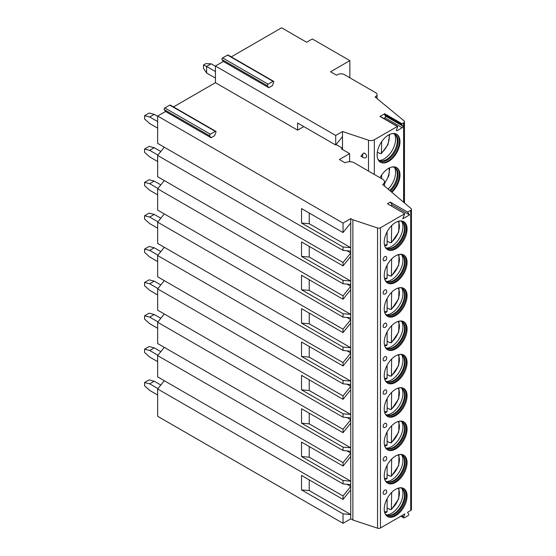 <?xml version="1.0" encoding="UTF-8"?>
<svg xmlns="http://www.w3.org/2000/svg" width="556" height="556" viewBox="0 0 556 556"><rect width="100%" height="100%" fill="white"/><g stroke="black" fill="none" stroke-linecap="round" stroke-linejoin="round"><path stroke-width="0.83" d="M173.486 106.912L215.429 82.698L297.606 130.139L303.771 126.58M211.051 137.756L209.723 135.866A1.042 0.605 -60 0 1 210.363 134.211L215.262 131.383A1.042 0.605 -60 0 1 215.791 131.334A1.042 0.605 -60 0 1 215.909 132.293L214.574 135.72L211.051 137.756L165.556 111.492L157.654 116.051L343.038 223.088L350.746 218.64L352.872 219.787L377.552 227.974A2.412 1.39 0 0 0 380.457 227.751L404.74 213.733L402.773 218.807L409.557 214.894L407.59 212.086L410.724 210.279A2.412 1.39 0 0 0 411.426 209.292A2.412 1.39 0 0 0 411.009 208.507L382.618 184.481A6.436 3.711 0 0 0 384.509 181.854A6.436 3.711 0 0 0 382.618 179.227L354.186 162.811A6.436 3.711 0 0 0 345.088 162.811L339.403 159.523L349.641 153.616L341.391 148.855L342.503 148.216L336.102 144.518M407.59 212.086L390.242 202.078L387.4 203.718L404.74 213.733M297.606 130.139L297.606 123.015L335.706 145.012L335.706 135.456L342.503 131.536L368.496 140.202A4.823 2.787 0 0 0 374.32 139.758L397.332 126.476L397.623 126.893L396.525 129.729A1.042 0.605 120 0 0 396.643 130.695A1.042 0.605 120 0 0 397.165 130.639L402.203 127.734A1.042 0.605 120 0 0 402.843 126.08L401.738 124.516L384.398 114.501L384.689 113.744L379.984 116.461L380.325 116.656M215.429 82.698L215.429 66.018L335.706 135.456M342.503 149.494L342.503 136.561L335.706 145.012M342.503 136.561L342.503 131.536M365.236 157.911A2.919 2.064 -135 0 0 366.612 156.25A2.919 2.064 -135 0 0 363.77 152.942A3.218 1.856 120 0 0 363.158 157.515A3.218 3.218 0 0 0 365.236 157.911M363.158 157.515L360.858 156.187L363.77 152.942M268.826 87.723L267.499 85.826A1.042 0.605 -60 0 1 268.138 84.178L273.045 81.343A1.042 0.605 -60 0 1 273.566 81.294A1.042 0.605 -60 0 1 273.684 82.253L272.357 85.687L268.826 87.723L223.331 61.452L215.429 66.018M384.689 113.744L402.037 123.759L403.628 122.834A2.815 1.626 0 0 0 404.455 121.688A2.815 1.626 0 0 0 403.941 120.756L375.085 96.959L375.654 96.633A4.823 2.787 0 0 0 377.065 94.666A4.823 2.787 0 0 0 375.654 92.692L344.379 74.636A4.823 2.787 0 0 0 337.555 74.636L336.533 75.227L330.556 71.78L349.863 60.632L312.333 38.962L306.648 42.249L281.621 27.8L231.268 56.872M383.654 118.414L384.856 117.719A1.042 0.605 120 0 0 385.496 116.072L384.398 114.501M402.037 123.759L401.738 124.516M380.012 177.718A16.166 9.334 -60 0 1 396.616 167.592A16.166 9.334 -60 0 1 399.966 174.987A16.166 9.334 -60 0 1 391.862 192.3M377.107 154.832A16.166 9.334 -60 0 1 384.161 138.562A16.166 9.334 -60 0 1 396.616 134.232A16.166 9.334 -60 0 1 399.966 141.634A16.166 9.334 -60 0 1 392.911 157.897A16.166 9.334 -60 0 1 380.45 162.227A16.166 9.334 -60 0 1 377.107 154.832M349.863 77.805L349.863 60.632M164.284 147.201L157.654 155.458L157.654 176.725L343.038 283.762L350.746 284.45L350.753 289.676L343.038 299.26L301.526 275.296L301.526 289.739L309.233 290.427L309.233 279.744M164.284 180.561L157.654 188.818L157.654 210.085L343.038 317.122L350.746 317.81L350.753 323.036L343.038 332.62L301.526 308.649L301.526 323.099L309.233 323.787L309.233 313.097M164.284 213.914L157.654 222.171L157.654 243.445L343.038 350.482L350.746 351.17L350.753 356.396L343.038 365.98L301.526 342.01L301.526 356.459L309.233 357.147L309.233 346.457M164.284 247.274L157.654 255.531L157.654 276.805L343.038 383.835L350.746 384.523L350.753 389.749L343.038 399.333L301.526 375.37L301.526 389.819L309.233 390.507L309.233 379.817M164.284 280.634L157.654 288.891L157.654 310.158L343.038 417.195L350.746 417.883L350.753 423.109L343.038 432.693L301.526 408.729L301.526 423.172L309.233 423.86L309.233 413.177M164.284 313.994L157.654 322.251L157.654 343.518L343.038 450.555L350.746 451.243L350.753 456.469L343.038 466.053L301.526 442.083L301.526 456.532L309.233 457.22L309.233 446.537M164.284 347.354L157.654 355.604L157.654 376.878L343.038 483.915L350.746 484.603L350.746 486.417L343.038 496.001L343.038 499.413L301.526 475.443L301.526 489.892L309.233 490.58L309.233 479.891M164.284 380.707L157.654 388.964L157.654 416.277L343.038 523.314L350.746 518.866L352.872 520.013L377.552 528.2A2.412 1.39 0 0 0 380.457 527.978L404.831 513.911L403.663 516.913A1.042 0.605 120 0 0 403.781 517.872A1.042 0.605 120 0 0 404.302 517.824L408.028 515.676A1.042 0.605 120 0 0 408.667 514.022L407.499 512.368L410.724 510.505A2.412 1.39 0 0 0 411.426 509.518L411.426 209.292M223.331 61.452L222.004 59.561A1.042 0.605 -60 0 1 222.643 57.914L227.55 55.079A1.042 0.605 -60 0 1 228.071 55.03L273.566 81.294M165.556 111.492L164.228 109.601A1.042 0.605 -60 0 1 164.868 107.947L169.768 105.119A1.042 0.605 -60 0 1 170.296 105.063L215.791 131.334M157.654 116.051L157.654 143.372L343.038 250.402L350.746 251.09L350.746 252.904L343.038 262.488L343.038 265.9L301.526 241.936L301.526 256.379L309.233 257.067L309.233 246.384M144.574 382.528L149.119 379.901L154.241 381.214L149.689 383.842L144.574 382.528L144.574 385.808L149.689 390.409L157.654 395.003M160.823 385.016L154.241 381.214M149.689 383.842L157.939 388.602M144.574 349.168L149.119 346.541L154.241 347.854L149.689 350.482L144.574 349.168L144.574 352.455L149.689 357.049L157.654 361.643M160.823 351.656L154.241 347.854M149.689 350.482L157.939 355.249M144.574 315.808L149.119 313.181L154.241 314.494L149.689 317.122L144.574 315.808L144.574 319.095L149.689 323.689L157.654 328.29M160.823 318.303L154.241 314.494M149.689 317.122L157.939 321.889M144.574 282.455L149.119 279.828L154.241 281.141L149.689 283.768L144.574 282.455L144.574 285.735L149.689 290.329L157.654 294.93M160.823 284.943L154.241 281.141M149.689 283.768L157.939 288.529M144.574 249.095L149.119 246.468L154.241 247.781L149.689 250.409L144.574 249.095L144.574 252.375L149.689 256.976L157.654 261.57M160.823 251.583L154.241 247.781M149.689 250.409L157.939 255.169M144.574 215.735L149.119 213.108L154.241 214.421L149.689 217.048L144.574 215.735L144.574 219.022L149.689 223.616L157.654 228.21M160.823 218.223L154.241 214.421M149.689 217.048L157.939 221.816M144.574 182.375L149.119 179.748L154.241 181.061L149.689 183.689L144.574 182.375L144.574 185.662L149.689 190.256L157.654 194.857M160.823 184.863L154.241 181.061M149.689 183.689L157.939 188.456M144.574 149.022L149.119 146.395L154.241 147.708L149.689 150.335L144.574 149.022L144.574 152.302L149.689 156.896L157.654 161.497M160.823 151.51L154.241 147.708M149.689 150.335L157.939 155.096M144.574 115.662L149.119 113.035L154.241 114.348L149.689 116.975L144.574 115.662L144.574 118.942L149.689 123.543L157.654 128.137M157.654 116.315L154.241 114.348M149.689 116.975L157.654 121.569M203.489 64.969L205.762 63.655L211.155 63.815L206.603 66.442L203.489 64.969L203.489 68.249L206.603 73.003L215.429 78.097M215.429 66.282L211.155 63.815M206.603 73.003L206.603 66.442L215.429 71.536M347.027 250.756L350.746 252.904L350.753 256.316L343.038 265.9M157.654 155.458L343.038 262.488M157.654 388.964L343.038 496.001M343.038 523.314L343.038 513.855L301.526 489.892M157.654 355.604L343.038 462.641L343.038 466.053M343.038 483.915L343.038 480.502L301.526 456.532M157.654 322.251L343.038 429.281L343.038 432.693M343.038 450.555L343.038 447.142L301.526 423.172M157.654 288.891L343.038 395.928L343.038 399.333M343.038 417.195L343.038 413.782L301.526 389.819M157.654 255.531L343.038 362.568L343.038 365.98M343.038 383.835L343.038 380.422L301.526 356.459M157.654 222.171L343.038 329.208L343.038 332.62M343.038 350.482L343.038 347.069L301.526 323.099M157.654 188.818L343.038 295.848L343.038 299.26M343.038 317.122L343.038 313.709L301.526 289.739M343.038 283.762L343.038 280.349L301.526 256.379M343.038 223.088L343.038 232.547L301.526 208.576L301.526 223.025L309.233 223.714L309.233 213.024M343.038 250.402L343.038 246.989L301.526 223.025M347.027 484.269L350.746 486.417L350.753 489.829L343.038 499.413M343.038 513.855L350.753 514.55L350.746 518.866M350.746 218.64L350.753 222.956L343.038 232.547M343.038 480.502L350.753 481.19L350.746 484.603M347.027 450.909L350.746 453.057L343.038 462.641M343.038 447.142L350.753 447.83L350.746 451.243M347.027 417.549L350.746 419.697L343.038 429.281M343.038 413.782L350.753 414.477L350.746 417.883M347.027 384.196L350.746 386.337L343.038 395.928M343.038 380.422L350.753 381.117L350.746 384.523M347.027 350.836L350.746 352.984L343.038 362.568M343.038 347.069L350.753 347.757L350.746 351.17M347.027 317.476L350.746 319.624L343.038 329.208M343.038 313.709L350.753 314.397L350.746 317.81M347.027 284.116L350.746 286.264L343.038 295.848M343.038 280.349L350.753 281.037L350.746 284.45M343.038 246.989L350.753 247.684L350.746 251.09M350.753 489.829L350.753 514.55L309.233 490.58M309.233 223.714L350.753 247.684L350.753 222.956M352.872 219.787L352.872 520.013M309.233 457.22L350.753 481.19L350.753 456.469M309.233 423.86L350.753 447.83L350.753 423.109M309.233 390.507L350.753 414.477L350.753 389.749M309.233 357.147L350.753 381.117L350.753 356.396M309.233 323.787L350.753 347.757L350.753 323.036M309.233 290.427L350.753 314.397L350.753 289.676M309.233 257.067L350.753 281.037L350.753 256.316M407.075 495.931A16.166 9.334 120 0 0 403.725 488.529A16.166 9.334 120 0 0 391.271 492.859A16.166 9.334 120 0 0 384.217 509.129A16.166 9.334 120 0 0 387.56 516.531A16.166 9.334 120 0 0 400.021 512.201A16.166 9.334 120 0 0 407.075 495.931M407.075 462.571A16.166 9.334 120 0 0 403.725 455.176A16.166 9.334 120 0 0 391.271 459.506A16.166 9.334 120 0 0 384.217 475.769A16.166 9.334 120 0 0 387.56 483.171A16.166 9.334 120 0 0 400.021 478.841A16.166 9.334 120 0 0 407.075 462.571M407.075 429.218A16.166 9.334 120 0 0 403.725 421.816A16.166 9.334 120 0 0 391.271 426.146A16.166 9.334 120 0 0 384.217 442.416A16.166 9.334 120 0 0 387.56 449.811A16.166 9.334 120 0 0 400.021 445.481A16.166 9.334 120 0 0 407.075 429.218M407.075 395.858A16.166 9.334 120 0 0 403.725 388.456A16.166 9.334 120 0 0 391.271 392.786A16.166 9.334 120 0 0 384.217 409.056A16.166 9.334 120 0 0 387.56 416.458A16.166 9.334 120 0 0 400.021 412.121A16.166 9.334 120 0 0 407.075 395.858M407.075 362.498A16.166 9.334 120 0 0 403.725 355.096A16.166 9.334 120 0 0 391.271 359.426A16.166 9.334 120 0 0 384.217 375.696A16.166 9.334 120 0 0 387.56 383.098A16.166 9.334 120 0 0 400.021 378.768A16.166 9.334 120 0 0 407.075 362.498M407.075 329.138A16.166 9.334 120 0 0 403.725 321.736A16.166 9.334 120 0 0 391.271 326.073A16.166 9.334 120 0 0 384.217 342.336A16.166 9.334 120 0 0 387.56 349.738A16.166 9.334 120 0 0 400.021 345.408A16.166 9.334 120 0 0 407.075 329.138M407.075 295.778A16.166 9.334 120 0 0 403.725 288.383A16.166 9.334 120 0 0 391.271 292.713A16.166 9.334 120 0 0 384.217 308.983A16.166 9.334 120 0 0 387.56 316.378A16.166 9.334 120 0 0 400.021 312.048A16.166 9.334 120 0 0 407.075 295.778M407.075 262.425A16.166 9.334 120 0 0 403.725 255.023A16.166 9.334 120 0 0 391.271 259.353A16.166 9.334 120 0 0 384.217 275.623A16.166 9.334 120 0 0 387.56 283.025A16.166 9.334 120 0 0 400.021 278.688A16.166 9.334 120 0 0 407.075 262.425M407.075 229.065A16.166 9.334 120 0 0 403.725 221.663A16.166 9.334 120 0 0 391.271 225.993A16.166 9.334 120 0 0 384.217 242.263A16.166 9.334 120 0 0 387.56 249.665A16.166 9.334 120 0 0 400.021 245.335A16.166 9.334 120 0 0 407.075 229.065M383.133 493.075A2.412 1.39 120 0 0 384.043 494.291A2.613 2.613 0 0 0 386.35 490.302A2.412 1.39 120 0 0 384.425 490.413A2.412 1.39 120 0 0 383.133 493.075M383.133 459.715A2.412 1.39 120 0 0 384.043 460.931A2.613 2.613 0 0 0 386.35 456.942A2.412 1.39 120 0 0 384.425 457.06A2.412 1.39 120 0 0 383.133 459.715M383.133 426.355A2.412 1.39 120 0 0 384.043 427.578A2.613 2.613 0 0 0 386.35 423.582A2.412 1.39 120 0 0 384.425 423.7A2.412 1.39 120 0 0 383.133 426.355M383.133 393.002A2.412 1.39 120 0 0 384.043 394.218A2.613 2.613 0 0 0 386.35 390.222A2.412 1.39 120 0 0 384.425 390.34A2.412 1.39 120 0 0 383.133 393.002M383.133 359.642A2.412 1.39 120 0 0 384.043 360.858A2.613 2.613 0 0 0 386.35 356.862A2.412 1.39 120 0 0 384.425 356.98A2.412 1.39 120 0 0 383.133 359.642M383.133 326.282A2.412 1.39 120 0 0 384.043 327.498A2.613 2.613 0 0 0 386.35 323.509A2.412 1.39 120 0 0 384.425 323.62A2.412 1.39 120 0 0 383.133 326.282M383.133 292.922A2.412 1.39 120 0 0 384.043 294.145A2.613 2.613 0 0 0 386.35 290.149A2.412 1.39 120 0 0 384.425 290.267A2.412 1.39 120 0 0 383.133 292.922M383.133 259.569A2.412 1.39 120 0 0 384.043 260.785A2.613 2.613 0 0 0 386.35 256.789A2.412 1.39 120 0 0 384.425 256.907A2.412 1.39 120 0 0 383.133 259.569M390.812 205.685L392.209 204.879L390.242 202.078M409.557 214.894L392.209 204.879M349.641 153.616L349.641 161.72M403.288 488.307A16.166 9.334 -60 0 1 406.221 495.438A16.166 9.334 120 0 1 399.444 511.409A16.166 9.334 120 0 1 387.15 516.267M385.176 513.876A15.36 8.868 120 0 0 386.545 515.016A15.36 8.868 120 0 0 398.381 510.894A15.36 8.868 120 0 0 405.088 495.438A15.36 8.868 -60 0 0 401.905 488.404A15.36 8.868 -60 0 0 400.23 487.793M401.613 488.251A15.36 8.868 -60 0 1 402.648 489.162A15.36 8.868 -60 0 1 404.518 495.111A15.36 8.868 120 0 1 398.749 509.518A15.36 8.868 120 0 1 387.567 515.287A15.36 8.868 120 0 1 386.26 514.842M386.42 514.912A16.166 9.334 120 0 0 402.961 493.554A16.166 9.334 -60 0 0 401.752 488.349M389.86 509.164A16.166 9.334 120 0 1 389.617 509.359L391.396 509.574L398.687 498.899L399.02 487.973M389.617 509.359L387.115 507.913M391.66 492.456L391.396 509.574M384.724 512.736L386.67 512.298L387.115 511.485L387.115 498.669M403.288 454.947A16.166 9.334 -60 0 1 406.221 462.078A16.166 9.334 120 0 1 399.444 478.049A16.166 9.334 120 0 1 387.15 482.907M385.176 480.516A15.36 8.868 120 0 0 386.545 481.656A15.36 8.868 120 0 0 398.381 477.541A15.36 8.868 120 0 0 405.088 462.078A15.36 8.868 -60 0 0 401.905 455.051A15.36 8.868 -60 0 0 400.23 454.433M401.613 454.891A15.36 8.868 -60 0 1 402.648 455.802A15.36 8.868 -60 0 1 404.518 461.751A15.36 8.868 120 0 1 398.749 476.158A15.36 8.868 120 0 1 387.567 481.927A15.36 8.868 120 0 1 386.26 481.482M386.42 481.552A16.166 9.334 120 0 0 402.961 460.201A16.166 9.334 -60 0 0 401.752 454.989M389.86 475.804A16.166 9.334 120 0 1 389.617 476.005L391.396 476.214L398.687 465.539L399.02 454.613M389.617 476.005L387.115 474.553M391.66 459.096L391.396 476.214M384.724 479.376L386.67 478.938L387.115 478.132L387.115 465.309M403.288 421.587A16.166 9.334 -60 0 1 406.221 428.725A16.166 9.334 120 0 1 399.444 444.696A16.166 9.334 120 0 1 387.15 449.547M385.176 447.156A15.36 8.868 120 0 0 386.545 448.296A15.36 8.868 120 0 0 398.381 444.181A15.36 8.868 120 0 0 405.088 428.725A15.36 8.868 -60 0 0 401.905 421.691A15.36 8.868 -60 0 0 400.23 421.08M401.613 421.538A15.36 8.868 -60 0 1 402.648 422.442A15.36 8.868 -60 0 1 404.518 428.391A15.36 8.868 120 0 1 398.749 442.805A15.36 8.868 120 0 1 387.567 448.567A15.36 8.868 120 0 1 386.26 448.122M386.42 448.199A16.166 9.334 120 0 0 402.961 426.841A16.166 9.334 -60 0 0 401.752 421.636M389.86 442.444A16.166 9.334 120 0 1 389.617 442.645L391.396 442.854L398.687 432.186L399.02 421.253M389.617 442.645L387.115 441.2M391.66 425.743L391.396 442.854M384.724 446.023L386.67 445.578L387.115 444.772L387.115 431.956M403.288 388.227A16.166 9.334 -60 0 1 406.221 395.365A16.166 9.334 120 0 1 399.444 411.336A16.166 9.334 120 0 1 387.15 416.187M385.176 413.796A15.36 8.868 120 0 0 386.545 414.936A15.36 8.868 120 0 0 398.381 410.821A15.36 8.868 120 0 0 405.088 395.365A15.36 8.868 -60 0 0 401.905 388.331A15.36 8.868 -60 0 0 400.23 387.72M401.613 388.178A15.36 8.868 -60 0 1 402.648 389.082A15.36 8.868 -60 0 1 404.518 395.038A15.36 8.868 120 0 1 398.749 409.445A15.36 8.868 120 0 1 387.567 415.207A15.36 8.868 120 0 1 386.26 414.762M386.42 414.839A16.166 9.334 120 0 0 402.961 393.481A16.166 9.334 -60 0 0 401.752 388.276M389.86 409.091A16.166 9.334 120 0 1 389.617 409.285L391.396 409.501L398.687 398.826L399.02 387.893M389.617 409.285L387.115 407.84M391.66 392.383L391.396 409.501M384.724 412.663L386.67 412.225L387.115 411.412L387.115 398.596M403.288 354.874A16.166 9.334 -60 0 1 406.221 362.005A16.166 9.334 120 0 1 399.444 377.976A16.166 9.334 120 0 1 387.15 382.834M385.176 380.443A15.36 8.868 120 0 0 386.545 381.583A15.36 8.868 120 0 0 398.381 377.461A15.36 8.868 120 0 0 405.088 362.005A15.36 8.868 -60 0 0 401.905 354.971A15.36 8.868 -60 0 0 400.23 354.36M401.613 354.818A15.36 8.868 -60 0 1 402.648 355.729A15.36 8.868 -60 0 1 404.518 361.678A15.36 8.868 120 0 1 398.749 376.085A15.36 8.868 120 0 1 387.567 381.854A15.36 8.868 120 0 1 386.26 381.409M386.42 381.479A16.166 9.334 120 0 0 402.961 360.121A16.166 9.334 -60 0 0 401.752 354.916M389.86 375.731A16.166 9.334 120 0 1 389.617 375.925L391.396 376.141L398.687 365.466L399.02 354.54M389.617 375.925L387.115 374.48M391.66 359.023L391.396 376.141M384.724 379.303L386.67 378.865L387.115 378.052L387.115 365.236M403.288 321.514A16.166 9.334 -60 0 1 406.221 328.645A16.166 9.334 120 0 1 399.444 344.616A16.166 9.334 120 0 1 387.15 349.474M385.176 347.083A15.36 8.868 120 0 0 386.545 348.223A15.36 8.868 120 0 0 398.381 344.108A15.36 8.868 120 0 0 405.088 328.645A15.36 8.868 -60 0 0 401.905 321.618A15.36 8.868 -60 0 0 400.23 321M401.613 321.458A15.36 8.868 -60 0 1 402.648 322.369A15.36 8.868 -60 0 1 404.518 328.318A15.36 8.868 120 0 1 398.749 342.725A15.36 8.868 120 0 1 387.567 348.494A15.36 8.868 120 0 1 386.26 348.049M386.42 348.119A16.166 9.334 120 0 0 402.961 326.768A16.166 9.334 -60 0 0 401.752 321.556M389.86 342.371A16.166 9.334 120 0 1 389.617 342.572L391.396 342.781L398.687 332.106L399.02 321.18M389.617 342.572L387.115 341.12M391.66 325.663L391.396 342.781M384.724 345.943L386.67 345.505L387.115 344.692L387.115 331.876M403.288 288.154A16.166 9.334 -60 0 1 406.221 295.292A16.166 9.334 120 0 1 399.444 311.256A16.166 9.334 120 0 1 387.15 316.114M385.176 313.723A15.36 8.868 120 0 0 386.545 314.863A15.36 8.868 120 0 0 398.381 310.748A15.36 8.868 120 0 0 405.088 295.292A15.36 8.868 -60 0 0 401.905 288.258A15.36 8.868 -60 0 0 400.23 287.64M401.613 288.098A15.36 8.868 -60 0 1 402.648 289.009A15.36 8.868 -60 0 1 404.518 294.958A15.36 8.868 120 0 1 398.749 309.372A15.36 8.868 120 0 1 387.567 315.134A15.36 8.868 120 0 1 386.26 314.689M386.42 314.765A16.166 9.334 120 0 0 402.961 293.408A16.166 9.334 -60 0 0 401.752 288.196M389.86 309.011A16.166 9.334 120 0 1 389.617 309.212L391.396 309.421L398.687 298.746L399.02 287.82M389.617 309.212L387.115 307.767M391.66 292.303L391.396 309.421M384.724 312.583L386.67 312.145L387.115 311.339L387.115 298.516M403.288 254.794A16.166 9.334 -60 0 1 406.221 261.932A16.166 9.334 120 0 1 399.444 277.903A16.166 9.334 120 0 1 387.15 282.754M385.176 280.363A15.36 8.868 120 0 0 386.545 281.503A15.36 8.868 120 0 0 398.381 277.388A15.36 8.868 120 0 0 405.088 261.932A15.36 8.868 -60 0 0 401.905 254.898A15.36 8.868 -60 0 0 400.23 254.287M401.613 254.745A15.36 8.868 -60 0 1 402.648 255.649A15.36 8.868 -60 0 1 404.518 261.605A15.36 8.868 120 0 1 398.749 276.012A15.36 8.868 120 0 1 387.567 281.774A15.36 8.868 120 0 1 386.26 281.329M386.42 281.405A16.166 9.334 120 0 0 402.961 260.048A16.166 9.334 -60 0 0 401.752 254.843M389.86 275.658A16.166 9.334 120 0 1 389.617 275.852L391.396 276.061L398.687 265.393L399.02 254.46M389.617 275.852L387.115 274.407M391.66 258.95L391.396 276.061M384.724 279.23L386.67 278.792L387.115 277.979L387.115 265.163M403.288 221.441A16.166 9.334 -60 0 1 406.221 228.572A16.166 9.334 120 0 1 399.444 244.543A16.166 9.334 120 0 1 387.15 249.401M385.176 247.01A15.36 8.868 120 0 0 386.545 248.143A15.36 8.868 120 0 0 398.381 244.028A15.36 8.868 120 0 0 405.088 228.572A15.36 8.868 -60 0 0 401.905 221.538A15.36 8.868 -60 0 0 400.23 220.927M401.613 221.385A15.36 8.868 -60 0 1 402.648 222.296A15.36 8.868 -60 0 1 404.518 228.245A15.36 8.868 120 0 1 398.749 242.652A15.36 8.868 120 0 1 387.567 248.414A15.36 8.868 120 0 1 386.26 247.976M386.42 248.045A16.166 9.334 120 0 0 402.961 226.688A16.166 9.334 -60 0 0 401.752 221.483M389.86 242.298A16.166 9.334 120 0 1 389.617 242.492L391.396 242.708L398.687 232.033L399.02 221.107M389.617 242.492L387.115 241.047M391.66 225.59L391.396 242.708M384.724 245.87L386.67 245.432L387.115 244.619L387.115 231.803M391.375 191.889A16.166 9.334 -60 0 0 399.396 174.66A16.166 9.334 120 0 0 396.331 167.432M392.307 166.953A15.283 8.82 120 0 1 394.982 167.669A15.283 8.82 120 0 1 398.145 174.66A15.283 8.82 -60 0 1 390.423 191.083M389.7 190.465A15.283 8.82 -60 0 0 397.297 174.167A15.283 8.82 120 0 0 395.441 168.246A15.283 8.82 120 0 0 394.545 167.439M394.461 167.405A16.166 9.334 120 0 1 395.587 172.457A16.166 9.334 -60 0 1 388.13 189.137M381.715 174.938L381.715 178.698M380.172 162.06A16.166 9.334 -60 0 0 392.529 157.376A16.166 9.334 -60 0 0 399.396 141.3A16.166 9.334 120 0 0 396.331 134.072M392.307 133.593A15.283 8.82 120 0 1 394.982 134.309A15.283 8.82 120 0 1 398.145 141.3A15.283 8.82 -60 0 1 391.48 156.681A15.283 8.82 -60 0 1 379.699 160.774A15.283 8.82 -60 0 1 377.746 158.814M379.289 160.51A15.283 8.82 -60 0 0 380.436 160.879A15.283 8.82 -60 0 0 391.556 155.145A15.283 8.82 -60 0 0 397.297 140.807A15.283 8.82 120 0 0 395.441 134.893A15.283 8.82 120 0 0 394.545 134.079M394.461 134.045A16.166 9.334 120 0 1 395.587 139.104A16.166 9.334 -60 0 1 379.213 160.455M379.838 153.282A16.166 9.334 -60 0 1 379.672 153.421L381.381 153.574L388.012 144.553L389.687 134.434M379.672 153.421L377.336 152.073M381.715 141.578L381.381 153.574M377.128 155.659L377.163 153.477M368.496 171.067L368.496 140.202M379.984 116.461L397.332 126.476M403.628 202.259L403.628 122.834M374.32 174.431L374.32 139.758M397.165 130.639L396.428 130.215M402.203 127.734L384.856 117.719M402.843 126.08L385.496 116.072M375.654 97.432L375.654 96.633M377.552 227.974L377.552 528.2M380.457 227.751L380.457 527.978M410.724 210.279L410.724 510.505M403.663 516.913L401.647 515.746M391.66 508.858A14.157 8.173 120 0 0 398.11 488.217M384.481 511.826A14.157 8.173 120 0 0 387.115 511.485M391.66 475.505A14.157 8.173 120 0 0 398.11 454.857M384.481 478.466A14.157 8.173 120 0 0 387.115 478.132M391.66 442.145A14.157 8.173 120 0 0 398.11 421.504M384.481 445.106A14.157 8.173 120 0 0 387.115 444.772M391.66 408.785A14.157 8.173 120 0 0 398.11 388.144M384.481 411.753A14.157 8.173 120 0 0 387.115 411.412M391.66 375.425A14.157 8.173 120 0 0 398.11 354.784M384.481 378.393A14.157 8.173 120 0 0 387.115 378.052M391.66 342.072A14.157 8.173 120 0 0 398.11 321.424M384.481 345.033A14.157 8.173 120 0 0 387.115 344.692M391.66 308.712A14.157 8.173 120 0 0 398.11 288.071M384.481 311.673A14.157 8.173 120 0 0 387.115 311.339M391.66 275.352A14.157 8.173 120 0 0 398.11 254.711M384.481 278.32A14.157 8.173 120 0 0 387.115 277.979M391.66 241.992A14.157 8.173 120 0 0 398.11 221.351M384.481 244.96A14.157 8.173 120 0 0 387.115 244.619M222.004 59.561L267.499 85.826M222.643 57.914L268.138 84.178M227.55 55.079L273.045 81.343M164.228 109.601L209.723 135.866M164.868 107.947L210.363 134.211M169.768 105.119L215.262 131.383M384.509 183.105A13.872 8.006 120 0 0 388.971 168.148M381.715 152.685A13.872 8.006 120 0 0 388.971 134.788M380.228 116.44L397.568 126.448M404.455 202.961L404.455 121.688M377.065 98.593L377.065 94.666M384.509 186.072L384.509 181.854M400.869 516.19L403.781 517.872M384.509 183.73L388.832 175.752L389.687 167.794"/></g></svg>
